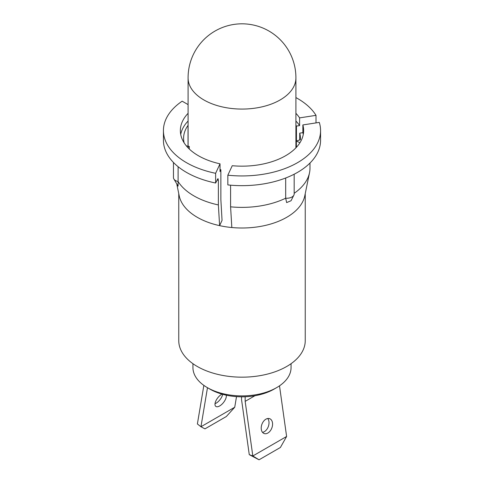 <?xml version="1.0" encoding="UTF-8"?>
<svg xmlns="http://www.w3.org/2000/svg" width="484" height="484" viewBox="0 0 484 484"><rect width="100%" height="100%" fill="white"/><g stroke="black" fill="none" stroke-linecap="round" stroke-linejoin="round"><path stroke-width="0.73" d="M295.597 81.3A53.912 31.127 0 0 0 295.912 78.051A53.912 53.912 0 0 0 189.014 67.79A53.912 53.912 0 0 0 188.088 78.051A53.912 31.127 0 0 0 236.192 108.888A53.912 31.127 0 0 0 240.729 109.063A53.912 31.127 0 0 0 242.889 109.069A53.912 31.127 0 0 0 295.597 81.3M309.99 163.029L309.99 168.129A67.99 39.252 180 0 1 309.518 172.74L304.799 195.778A63.241 36.512 180 0 1 231.824 227.528A63.241 36.512 180 0 1 219.609 225.641L222.047 220.377L220.861 199.565L220.861 169.733L220.02 171.542L220.02 163.822L215.622 173.302L215.622 183.025L217.975 178.59L218.369 180.236L218.369 204.938A67.99 39.252 180 0 1 193.921 195.887A67.99 39.252 180 0 1 178.118 181.567A7.46 4.308 180 0 1 175.644 180.623A7.46 4.308 180 0 1 173.665 178.584A7.46 4.308 180 0 1 173.46 177.58L173.46 162.473M218.369 204.938L219.609 225.641A63.241 36.512 180 0 1 197.284 217.31A63.241 36.512 180 0 1 179.201 195.778L176.89 184.507M305.241 193.642L305.241 340.657A63.241 36.512 180 0 1 266.2 374.392A63.241 36.512 180 0 1 197.284 366.479A63.241 36.512 180 0 1 178.759 340.657L178.759 193.642M295.912 97.58A78.571 45.363 180 0 1 297.557 98.5A78.571 45.363 180 0 1 316.01 115.343L316.01 122.906M295.912 121.042A61.643 35.586 180 0 1 299.59 125.604L299.59 117.884L316.01 115.343M295.912 113.323A61.643 35.586 180 0 1 299.59 117.884M178.118 166.708L178.082 186.128L173.665 178.584M184.12 142.81A58.407 33.723 180 0 1 183.593 138.297A58.407 33.723 180 0 1 188.034 125.392L188.088 125.386M188.034 146.198L188.034 125.392M299.723 139.961L299.723 133.142A58.407 33.723 180 0 1 300.407 138.297A58.407 33.723 180 0 1 300.352 139.761L296.371 141.038L299.911 142.701A58.407 33.723 180 0 1 299.88 142.81M296.45 141.013L296.45 126.088L299.59 125.604M295.912 125.32A58.407 33.723 180 0 1 296.45 126.088M309.518 172.74A67.99 39.252 180 0 1 294.175 193.297M294.175 174.21L294.175 193.945A7.46 4.308 180 0 1 294.024 194.804L291.059 200.739L286.637 202.584L285.681 198.21A67.99 39.252 180 0 1 230.59 206.825L231.824 227.528M294.024 194.804A7.46 4.308 180 0 1 285.681 198.21L285.681 178.003M230.59 185.178L230.59 206.825M299.723 133.142L302.863 132.658A61.643 35.586 180 0 1 303.28 134.437M302.863 132.658L302.863 124.939A61.643 35.586 180 0 1 303.643 130.577A61.643 35.586 180 0 1 232.241 165.716L227.837 175.196L227.837 184.918A78.571 45.363 180 0 0 320.571 140.299L320.571 130.577A78.571 45.363 180 0 1 227.837 175.196M302.863 124.939L319.283 122.398A78.571 45.363 180 0 1 320.571 130.577M220.861 169.733A58.407 33.723 180 0 1 220.02 169.539M187.75 147.469L189.28 146.452L186.334 145.859M180.72 134.437A61.643 35.586 180 0 1 188.088 121.042M220.02 163.822A61.643 35.586 180 0 1 180.357 130.577A61.643 35.586 180 0 1 188.088 113.323M188.088 104.611L182.153 101.186A78.571 45.363 180 0 0 163.429 130.577L163.429 140.299A78.571 45.363 180 0 0 215.622 183.025M215.622 173.302A78.571 45.363 180 0 1 163.429 130.577M296.371 147.348L296.371 141.038M189.28 149.018L189.28 146.452M222.011 394.121A7.919 3.709 128 0 0 215.065 403.372A7.919 3.709 128 0 0 215.791 406.379A7.919 3.709 128 0 0 221.708 404.449A7.919 3.709 128 0 0 226.264 396.904A7.919 3.709 128 0 0 226.276 395.186M207.485 387.702L200.951 426.749L234.734 407.244L236.513 396.62M203.855 385.379L197.387 423.972L200.951 426.749L204.968 428.86L226.318 416.53L234.734 407.244M215.017 403.698A7.919 3.709 128 0 0 222.676 394.309M261.293 429.332A7.919 5.3 -69.5 0 1 263.605 421.237A7.919 5.3 -69.5 0 1 269.667 418.684A7.919 5.3 -69.5 0 1 272.492 422.865A7.919 5.3 -69.5 0 1 270.181 430.966A7.919 5.3 -69.5 0 1 264.119 433.519A7.919 5.3 -69.5 0 1 261.293 429.332M267.7 418.509A7.919 5.3 -69.5 0 1 268.935 421.54A7.919 5.3 -69.5 0 1 262.528 432.363M249.266 454.645L259.043 459.8L252.823 455.976L249.266 454.645L241.546 399.645L241.546 396.813M279.504 385.833L286.613 436.471L252.823 455.976L245.164 401.369L254.947 395.718M245.164 396.747L245.164 401.369M286.613 436.471L280.393 447.476L259.043 459.8M273.98 389.166L276.691 387.599L273.98 389.166A45.224 26.112 180 0 1 210.02 389.166L207.309 387.599A49.059 28.326 0 0 0 276.691 387.599L276.691 387.599A49.059 28.326 0 0 0 291.059 367.574L291.059 363.702M192.941 363.702L192.941 367.574A49.059 28.326 0 0 0 207.309 387.599M218.369 180.236A67.99 39.252 180 0 1 217.056 179.945M295.912 147.832L295.912 77.942M188.088 146.21L188.088 77.991"/></g></svg>

